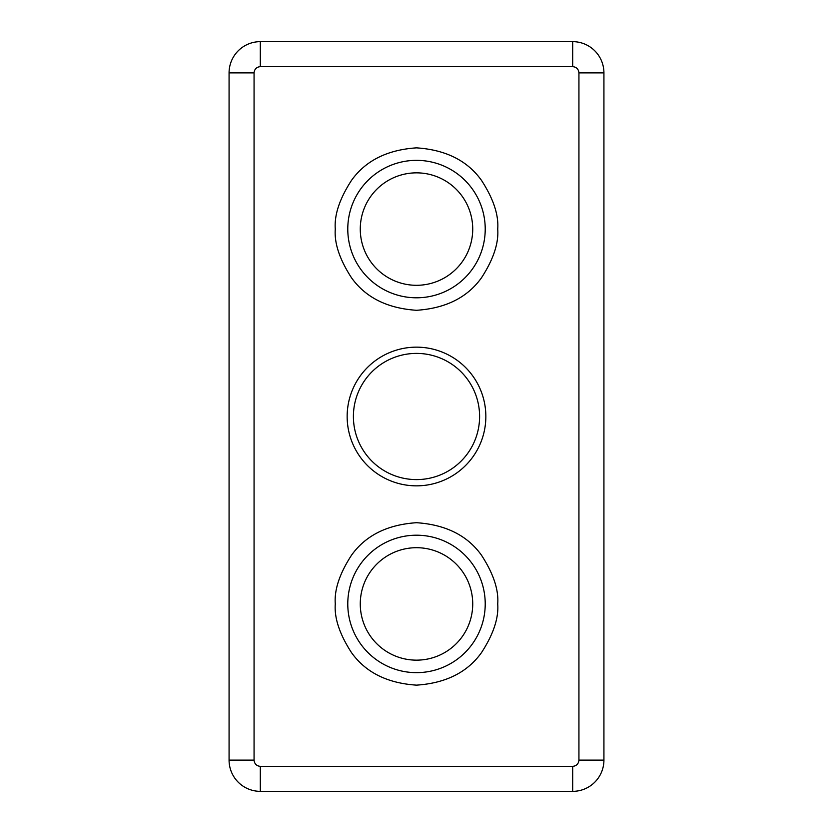 <?xml version="1.0" encoding="UTF-8"?>
<svg xmlns="http://www.w3.org/2000/svg" width="833" height="833" viewBox="0 0 833 833"><rect width="100%" height="100%" fill="white"/><g stroke="black" fill="none" stroke-linecap="round" stroke-linejoin="round"><path stroke-width="1.25" d="M485.223 603.925A68.722 68.722 0 0 1 416.5 672.648A68.722 68.722 0 0 1 347.777 603.925A68.722 68.722 0 0 1 416.5 535.202A68.722 68.722 0 0 1 485.223 603.925A68.722 68.722 0 0 0 416.5 535.202A68.722 68.722 0 0 0 347.777 603.925M485.223 229.075A68.722 68.722 0 0 1 416.5 297.798A68.722 68.722 0 0 1 347.777 229.075A68.722 68.722 0 0 1 416.5 160.352A68.722 68.722 0 0 1 485.223 229.075A68.722 68.722 0 0 0 416.5 160.352A68.722 68.722 0 0 0 347.777 229.075M479.6 416.5A63.1 63.1 0 0 1 416.5 479.6A63.1 63.1 0 0 1 353.4 416.5A63.1 63.1 0 0 1 416.5 353.4A63.1 63.1 0 0 1 479.6 416.5M472.728 229.075A56.227 56.227 0 0 1 416.5 285.303A56.227 56.227 0 0 1 360.272 229.075A56.227 56.227 0 0 1 416.5 172.847A56.227 56.227 0 0 1 472.728 229.075M472.728 603.925A56.227 56.227 0 0 1 416.5 660.153A56.227 56.227 0 0 1 360.272 603.925A56.227 56.227 0 0 1 416.5 547.697A56.227 56.227 0 0 1 472.728 603.925M485.847 416.5A69.347 69.347 0 0 1 416.5 485.847A69.347 69.347 0 0 1 347.153 416.5A69.347 69.347 0 0 1 416.5 347.153A69.347 69.347 0 0 1 485.847 416.5M254.065 72.888L229.075 72.888A31.238 31.238 0 0 1 260.312 41.65A31.238 31.238 0 0 0 229.075 72.888L229.075 760.112L254.065 760.112L254.065 72.888C254.461 69.118 256.543 67.036 260.312 66.64L260.312 41.65L572.688 41.65A31.238 31.238 0 0 1 603.925 72.888L578.935 72.888L578.935 760.112C578.539 763.882 576.457 765.964 572.688 766.36L260.312 766.36C256.543 765.964 254.461 763.882 254.065 760.112M260.312 766.36L260.312 791.35A31.238 31.238 0 0 1 229.075 760.112A31.238 31.238 0 0 0 260.312 791.35L572.688 791.35L572.688 766.36M578.935 760.112L603.925 760.112A31.238 31.238 0 0 1 572.688 791.35A31.238 31.238 0 0 0 603.925 760.112L603.925 72.888A31.238 31.238 0 0 0 572.688 41.65L572.688 66.64C576.457 67.036 578.539 69.118 578.935 72.888M335.283 603.925C334.2 618.044 339.614 634.288 351.526 652.655C365.635 672.366 387.293 683.195 416.5 685.143C445.707 683.195 467.365 672.366 481.474 652.655C493.386 634.288 498.8 618.044 497.718 603.925C498.8 589.806 493.386 573.562 481.474 555.195C467.365 535.484 445.707 524.655 416.5 522.707C387.293 524.655 365.635 535.484 351.526 555.195C339.614 573.562 334.2 589.806 335.283 603.925M335.283 229.075C334.2 243.194 339.614 259.438 351.526 277.805C365.635 297.516 387.293 308.345 416.5 310.293C445.707 308.345 467.365 297.516 481.474 277.805C493.386 259.438 498.8 243.194 497.718 229.075C498.8 214.956 493.386 198.712 481.474 180.344C467.365 160.634 445.707 149.805 416.5 147.857C387.293 149.805 365.635 160.634 351.526 180.344C339.614 198.712 334.2 214.956 335.283 229.075M260.312 66.64L572.688 66.64"/></g></svg>
